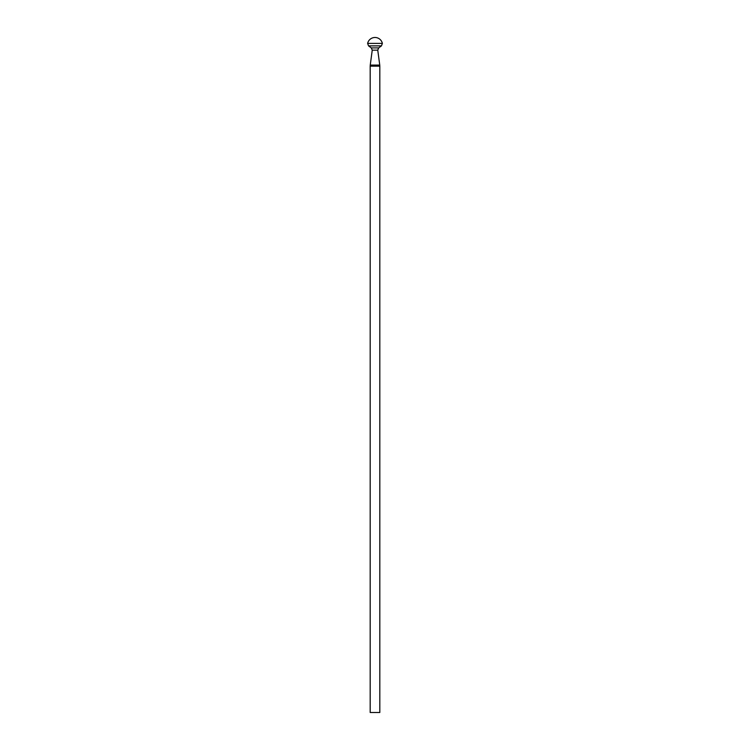 <?xml version="1.0" encoding="UTF-8"?>
<svg xmlns="http://www.w3.org/2000/svg" width="750" height="750" viewBox="0 0 750 750"><rect width="100%" height="100%" fill="white"/><g stroke="black" fill="none" stroke-linecap="round" stroke-linejoin="round"><path stroke-width="0.56" stroke-dasharray="3.75 2.81" d="M379.819 712.5L370.181 712.5M374.081 712.416L374.878 712.5L374.081 712.5M374.962 712.416L375.506 712.5L374.962 712.5M374.119 712.416L375.609 712.5M374.916 712.416L375.853 712.416L374.916 712.5M374.981 712.416L375.506 712.416L374.981 712.5M375.506 712.416L374.738 712.5M374.738 712.416L373.997 712.416M375 43.406L382.378 43.406M370.181 66.159L379.819 66.159M379.753 65.091L370.247 65.091M372.244 50.166L377.756 50.166M371.288 47.906L378.712 47.906M368.541 45.872L381.459 45.872"/><path stroke-width="1.12" d="M375 712.5L379.819 712.5L379.819 66.159L370.181 66.159L370.181 712.5L375 712.5M378.712 47.906L377.756 50.166L372.244 50.166L371.288 47.906L378.712 47.906L381.459 45.872L382.378 43.406L367.622 43.406L375 43.406M370.181 66.159L370.247 65.091L379.753 65.091L379.819 66.159M381.459 45.872L368.541 45.872L367.622 43.406A7.556 7.556 0 0 1 382.378 43.406M372.244 50.166L370.247 65.091M377.756 50.166L379.753 65.091M371.288 47.906L368.541 45.872"/></g></svg>
